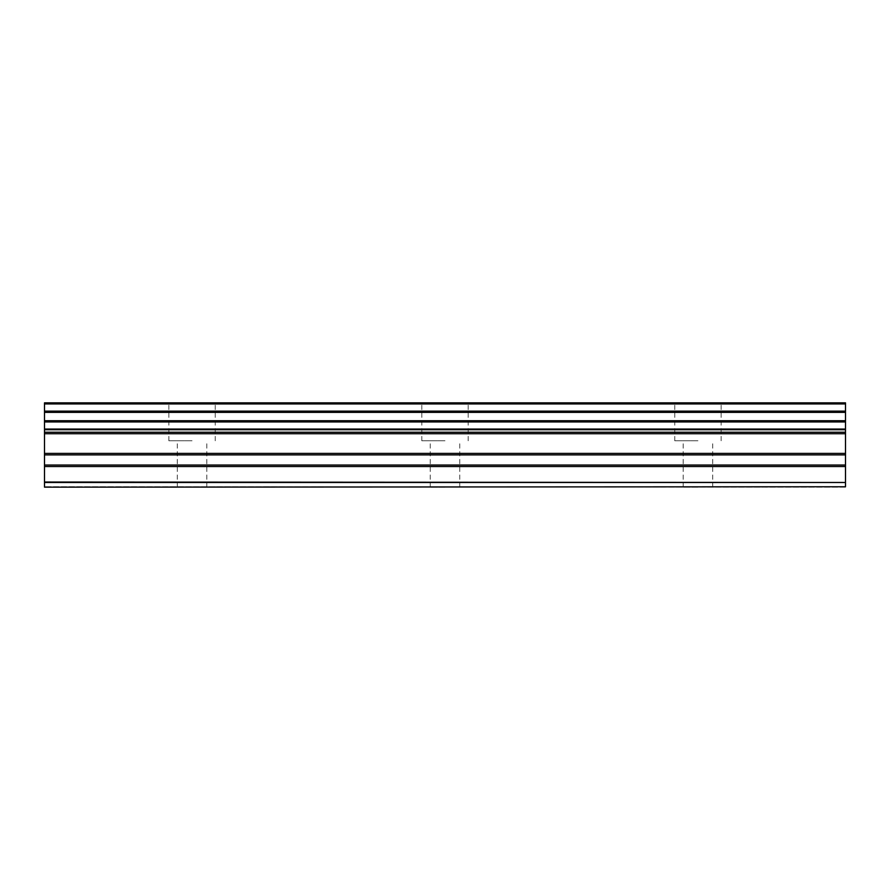 <?xml version="1.0" encoding="UTF-8"?>
<svg xmlns="http://www.w3.org/2000/svg" width="890" height="890" viewBox="0 0 890 890"><rect width="100%" height="100%" fill="white"/><g stroke="black" fill="none" stroke-linecap="round" stroke-linejoin="round"><path stroke-width="0.67" stroke-dasharray="4.45 3.34" d="M192.051 440.784L168.866 440.784L192.051 440.784M192.051 487.153L177.299 487.153L192.051 487.153M697.949 440.784L674.765 440.784L697.949 440.784M697.949 487.153L683.197 487.153L697.949 487.153M445 440.784L421.816 440.784L445 440.784M445 487.153L430.248 487.153L445 487.153M192.051 402.847L168.866 402.847L192.051 402.847M697.949 402.847L674.765 402.847L697.949 402.847M445 402.847L421.816 402.847L445 402.847M44.5 420.714L845.5 420.714L845.5 421.96L44.5 421.96L44.5 402.847L845.5 402.847L845.5 403.926L44.5 403.926M845.5 420.714L845.5 412.37L44.5 412.37M845.5 487.153L44.5 486.763L845.5 487.153M845.5 486.763L845.5 482.491L44.5 482.491L44.5 465.036L845.5 465.036L845.5 429.736L44.5 429.736L44.5 421.96M44.5 429.736L44.5 465.036M44.5 482.491L44.5 486.763M44.5 482.035L845.5 482.491M845.5 482.035L845.5 466.527L44.5 466.527M845.5 465.036L845.5 466.527M44.5 429.047L845.5 429.047L845.5 429.736M845.5 429.047L845.5 421.96M44.5 411.124L845.5 411.124L845.5 412.359M845.5 411.124L845.5 403.926M845.5 433.73L44.5 433.73M44.5 453.399L845.5 453.399M845.5 454.89L44.5 454.89M845.5 432.24L44.5 432.24M177.299 487.153L177.299 440.784M683.197 487.153L683.197 440.784M430.248 487.153L430.248 440.784M168.866 440.784L168.866 402.847M674.765 440.784L674.765 402.847M421.816 440.784L421.816 402.847M206.803 487.153L206.803 440.784M712.701 487.153L712.701 440.784M459.752 487.153L459.752 440.784M215.235 440.784L215.235 402.847M721.134 440.784L721.134 402.847M468.185 440.784L468.185 402.847"/><path stroke-width="1.33" d="M44.5 465.036L44.5 429.736L845.5 429.736L845.5 465.036L44.5 465.036L44.5 482.491L845.5 482.491L44.5 482.035M44.5 487.153L845.5 486.763L44.5 487.153M44.5 403.926L845.5 403.926L845.5 402.847L44.5 402.847L44.5 429.736M44.5 486.763L44.5 482.491M845.5 403.926L845.5 411.124L44.5 411.124M44.5 412.37L845.5 412.37L845.5 411.124M845.5 412.37L845.5 420.714L44.5 420.714M44.5 421.96L845.5 421.96L845.5 420.714M845.5 421.96L845.5 429.047L44.5 429.047M845.5 429.736L845.5 429.047M845.5 433.719L44.5 433.73M44.5 466.527L845.5 466.527L845.5 465.036M845.5 466.527L845.5 482.035M845.5 482.491L845.5 486.763M845.5 453.399L44.5 453.399M44.5 432.24L845.5 432.24M44.5 454.89L845.5 454.89"/></g></svg>

